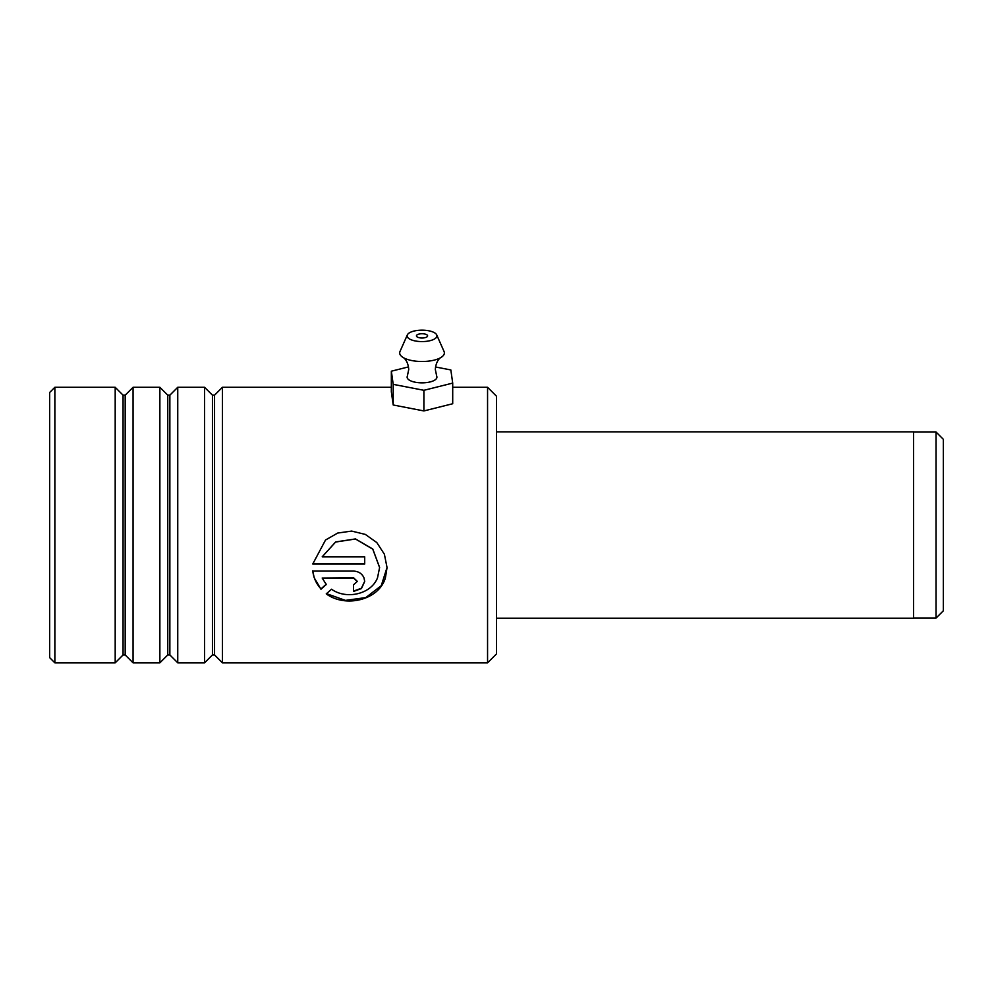 <?xml version="1.0" encoding="UTF-8"?>
<svg xmlns="http://www.w3.org/2000/svg" width="993" height="993" viewBox="0 0 993 993"><rect width="100%" height="100%" fill="white"/><g stroke="black" fill="none" stroke-linecap="round" stroke-linejoin="round"><path stroke-width="1.49" d="M936.051 432.042L943.35 439.34L943.35 610.769L936.051 618.068L936.051 432.042L913.56 432.042M496.5 431.893L913.56 431.893L913.56 618.217L496.5 618.217M496.5 396.219L496.5 653.903L487.563 662.84L487.563 387.282L496.5 396.219M54.863 662.84L49.65 657.627L49.65 392.496L54.863 387.282L54.863 662.84L115.188 662.84L115.188 387.282L123.07 395.164L123.07 654.946L125.18 654.946L133.062 662.84L159.873 662.84L159.873 387.282L167.755 395.164L167.755 654.946L169.865 654.946L177.747 662.84L204.558 662.84L204.558 387.282L212.44 395.164L212.44 654.946L214.55 654.946L222.432 662.84L487.563 662.84M214.55 654.946L214.55 395.164L222.432 387.282L222.432 662.84M169.865 654.946L169.865 395.164L177.747 387.282L177.747 662.84M125.18 654.946L125.18 395.164L133.062 387.282L133.062 662.84M312.758 571.087L314.222 577.827L320.975 589.246L326.275 584.517L322.191 578.038L353.533 578.038L357.257 581.464L353.533 584.84L353.533 591.456L361.44 588.564L364.704 581.464L363.984 577.827C361.998 573.582 358.51 571.335 353.533 571.087L312.758 571.087M322.191 556.812L335.609 542.041L355.494 539L372.785 549.191L379.599 567.549L377.514 577.827C371.146 594.335 346.222 599.834 331.55 589.221L326.25 593.864C345.279 608.001 378.916 600.281 385.408 577.827L387.047 567.562L384.39 554.231L376.794 542.55L365.337 534.42L351.671 531.081L337.732 533.042L325.53 540.006L312.758 564.012L364.704 564.012L364.704 556.812L322.191 556.812L335.609 541.955L355.494 538.926L372.785 549.055L379.599 567.425M357.257 581.302L353.533 577.752L322.191 578.038M353.533 591.096L361.378 588.278L364.704 581.302M312.758 570.838C313.552 577.789 316.295 583.81 320.975 588.911L320.975 589.246M320.975 588.911L326.275 584.194M326.498 593.653L345.465 600.393L365.821 597.575L381.262 585.684L387.047 567.45M312.795 563.801L364.704 563.801M436.709 334.914L444.057 351.51A22.343 8.552 180 0 1 440.557 357.728C441.488 356.983 435.915 359.9 435.331 369.52L436.721 376.21A14.895 5.71 180 0 1 421.901 382.851A14.895 5.71 180 0 1 407.329 376.21L408.719 369.52C408.135 359.9 402.562 356.983 403.468 357.703A22.343 8.552 180 0 1 399.993 351.51L407.341 334.914A14.895 5.71 180 0 1 422.149 330.16A14.895 5.71 180 0 1 436.709 334.914A14.895 5.71 180 0 1 421.901 341.58A14.895 5.71 180 0 1 407.341 334.914M422.075 333.735A5.586 2.135 0 0 0 416.439 335.87A5.586 2.135 0 0 0 421.975 338.005A5.586 2.135 0 0 0 427.611 335.87A5.586 2.135 0 0 0 422.075 333.735M440.557 357.728A22.343 8.552 180 0 1 421.839 361.502A22.343 8.552 180 0 1 403.493 357.728M408.508 366.901L391.341 371.196L391.341 391.825L393.216 404.983L423.899 410.941L452.709 403.741L452.709 383.099L450.834 369.942L435.53 366.976M391.341 371.196L393.216 384.353L393.216 404.983M393.216 384.353L423.899 390.299L423.899 410.941M423.899 390.299L452.709 383.099M913.56 618.068L936.051 618.068M214.55 395.164L212.44 395.164M169.865 395.164L167.755 395.164M125.18 395.164L123.07 395.164M54.863 387.282L115.188 387.282M133.062 387.282L159.873 387.282M177.747 387.282L204.558 387.282M222.432 387.282L391.341 387.282M452.709 387.282L487.563 387.282M123.07 654.946L115.188 662.84M167.755 654.946L159.873 662.84M212.44 654.946L204.558 662.84"/></g></svg>
